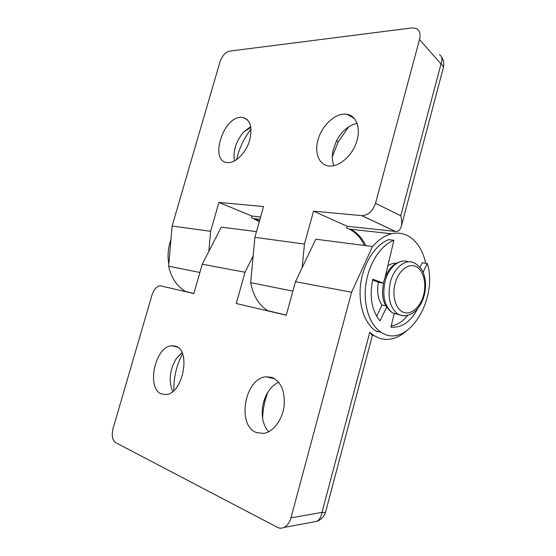 <?xml version="1.0" encoding="UTF-8"?>
<svg xmlns="http://www.w3.org/2000/svg" width="556" height="556" viewBox="0 0 556 556"><rect width="100%" height="100%" fill="white"/><g stroke="black" fill="none" stroke-linecap="round" stroke-linejoin="round"><path stroke-width="0.83" d="M251.076 129.152C243.931 138.236 239.108 148.403 236.62 159.655M250.742 126.601L243.91 131.786C236.432 140.487 233.207 149.835 234.236 159.829L234.465 160.969M241.068 117.309C222.914 116.892 209.264 161.414 227.286 162.574L228.043 162.63C235.591 163.005 245.509 153.254 249.352 141.363C252.806 127.984 250.652 120.006 242.882 117.427L241.068 117.309M332.279 156.736L338.138 142.079L348.633 126.879M333.899 165.681C332.14 161.372 331.821 156.382 332.94 150.718L336.609 140.529C341.933 130.966 348.772 125.246 357.126 123.369M329.882 166.07L328.617 165.966C318.72 164.757 314.133 152.344 318.185 139.146C322.112 125.941 333.899 114.383 344.192 114.091L347.229 114.321C356.632 115.961 361.066 128.638 356.5 142.134C352.045 155.638 339.709 166.529 329.882 166.07M259.305 221.629L251.451 217.625L251.896 216.048L260.611 216.986M364.451 245.467C360.747 237.739 355.652 232.276 349.154 229.086L346.617 228.043L347.097 226.257L395.344 231.428C398.214 231.713 400.216 229.975 401.342 226.222C402.002 223.005 401.793 219.53 400.716 215.784L441.012 63.982L419.53 39.49L375.508 203.281L400.716 215.784M282.823 314.418L283.338 314.376M395.198 231.365L361.685 215.624L313.535 211.169L347.097 226.257M361.685 215.624L361.845 215.638C368.183 215.311 372.735 211.19 375.508 203.281M419.53 39.49C420.767 34.715 419.919 31.143 416.986 28.78L412.378 27.869L229.413 51.145C225.277 52.299 222.129 55.934 219.954 62.043L172.124 226.035L210.634 231.289L218.918 202.419L251.896 216.048M313.535 211.169L304.459 244.084L254.884 237.322L263.551 206.547L218.918 202.419M292.887 291.135L250.659 282.656C253.195 295.82 258.922 305.188 267.853 310.748L268.298 311.012M199.889 272.468L168.649 266.199L172.124 226.035M186.038 291.712L185.6 291.476C176.905 286.354 171.255 277.93 168.649 266.199M304.459 244.084L302.158 267.728M254.884 237.322L250.659 282.656M210.634 231.289L208.834 251.381M256.511 432.617L263.843 433.402C273.246 431.908 282.274 419.968 284.081 406.325C285.228 391.202 281.107 381.548 271.717 377.364L266.15 376.801C244.883 377.753 236.279 425.555 256.511 432.617M175.321 346.159C191.368 349.661 183.084 393.912 165.987 394.545L161.587 393.961C145.797 388.602 155.256 345.728 171.971 345.756L175.321 346.159M396.192 263.238C393.335 263.023 390.527 263.961 387.761 266.053M350.002 228.996L350.509 229.232C357.001 232.429 362.095 237.898 365.799 245.641M295.479 281.704L315.773 239.226L372.499 246.503L351.6 292.234L295.479 281.704L286.25 315.217L236.244 303.493L245.05 272.245L202.252 264.218L193.842 293.547L160.239 285.77C156.667 286.264 153.929 289.301 152.031 294.902L113.042 428.593C111.471 435.383 112.298 440.039 115.53 442.569L277.513 527.373C279.487 528.464 281.697 528.464 284.13 527.394C287.515 525.42 289.794 522.237 290.962 517.838L321.98 512.403L369.789 332.293L373.959 335.615L379.678 338.354C388.762 340.974 397.589 338.597 406.172 331.223M425.743 263.273C422.671 249.762 416.562 240.512 407.416 235.515L406.909 235.271C395.26 230.247 383.793 233.993 372.499 246.503M369.789 332.293L372.374 335.525L325.628 511.881C325.378 512.41 324.162 512.59 321.98 512.403C321.285 516.795 319.54 519.784 316.732 521.375L312.938 522.077M254.516 218.473L259.45 221.114M267.936 392.084L265.97 397.714C263.933 404.42 262.814 411.266 262.613 418.265M173.819 390.534C173.625 377.545 176.509 365.32 182.479 353.852M351.6 292.234L290.962 517.838M202.252 264.218L221.267 227.112L256.49 231.63M245.05 272.245L253.147 255.92M372.548 280.127L378.448 282.26C376.676 291.546 377.872 299.135 382.041 305.022L385.808 305.758M172.714 391.487L172.27 390.583C168.558 380.332 169.837 369.782 176.092 358.912L181.909 352.546M278.639 382.194C271.849 385.482 266.956 391.716 263.961 400.911C261.932 407.75 261.654 414.408 263.134 420.892C264.218 425.305 266.053 428.933 268.645 431.769M381.11 332.259L376.016 331.098C364.493 323.807 357.876 303.958 360.74 283.393C363.561 262.821 375.46 244.619 388.734 239.65L393.926 240.261C380.651 245.265 368.732 263.593 365.89 284.29C363.005 304.987 369.601 324.947 381.11 332.259L382.333 332.995C407.895 348.612 438.33 299.017 427.321 263.495L422.171 262.779L419.988 267.304M376.016 331.098L377.239 331.828M393.926 240.261L384.94 277.84M423.074 272.329L427.321 263.495M394.183 313.772L390.917 327.136C401.661 328.096 410.655 321.841 417.89 308.358M383.425 283.073L372.756 279.202C369.288 296.779 371.714 310.679 380.026 320.888L386.622 307.148M376.641 316.225L382.041 305.022M391.181 326.059C397.283 325.045 402.815 321.458 407.763 315.294M378.448 282.26L383.418 283.101M170.942 239.705L169.921 242.805C167.898 249.901 167.537 256.976 168.843 264.017M439.511 54.71C442.152 56.559 442.652 59.652 441.012 63.982C442.784 65.316 443.563 66.553 443.361 67.7C444.32 63.683 443.646 60.02 441.346 56.719M443.313 67.895L401.342 226.222M325.649 511.784L325.628 511.881C324.211 516.566 321.25 519.728 316.732 521.375L284.13 527.394M390.354 282.163C394.1 267.151 406.207 258.06 414.748 263.176C423.568 269.076 423.616 273.781 424.999 278.723C425.931 284.151 425.681 289.676 424.263 295.299C422.588 301.491 419.843 306.53 416.02 310.422C412.191 314.585 403.864 317.719 397.915 314.05C389.805 307.711 387.282 297.078 390.354 282.163M423.616 294.923C426.799 282.907 423.199 269.618 415.659 266.38C408.16 262.953 398.395 270.862 395.128 283.463C391.744 296.014 395.865 309.65 403.607 312.347C411.294 315.231 420.538 306.975 423.616 294.923M408.215 261.841C399.75 258.109 388.651 267.165 385.099 281.287C382.041 296.105 384.578 306.676 392.696 312.993L399.291 314.703M405.484 315.669C402.808 316.03 400.285 315.488 397.915 314.05L392.696 312.993C381.034 304.514 381.638 292.963 383.862 281.26M243.91 131.786L250.888 127.442M332.94 150.718L332.551 153.025M336.609 140.529L338.138 142.079M286.284 315.071L267.853 310.748M193.877 293.415L185.6 291.476M347.229 114.321L354.436 118.574M242.882 117.427L247.455 119.797M395.344 231.428L361.845 215.638M350.509 229.232L391.396 233.749M372.325 335.233L373.959 335.615M255.016 218.689L259.979 219.231M171.971 345.756L177.26 347.062M176.092 358.912L181.958 352.657M266.15 376.801L274.921 378.886M263.961 400.911L265.97 397.714M401.786 261.271C393.182 263.169 387.205 269.827 383.862 281.239"/></g></svg>
